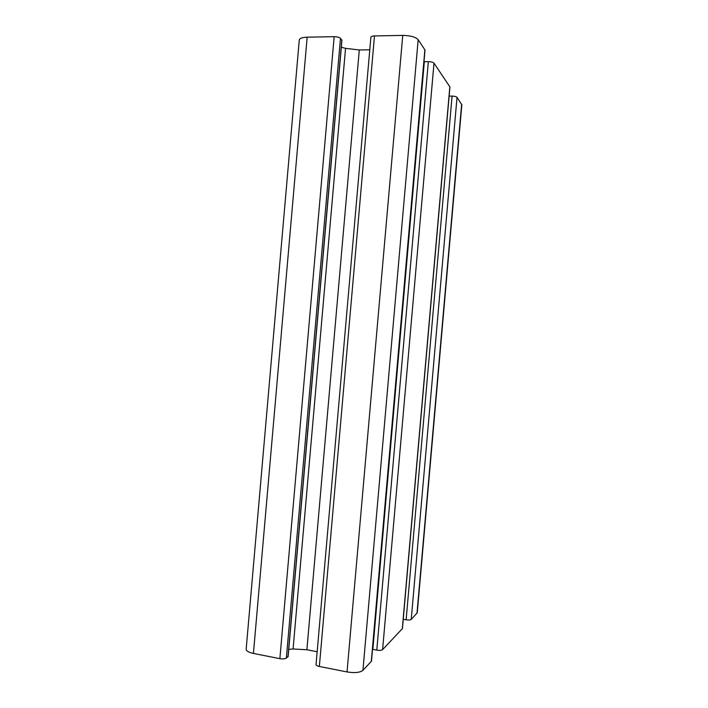 <?xml version="1.0" encoding="UTF-8"?>
<svg xmlns="http://www.w3.org/2000/svg" width="708" height="708" viewBox="0 0 708 708"><rect width="100%" height="100%" fill="white"/><g stroke="black" fill="none" stroke-linecap="round" stroke-linejoin="round"><path stroke-width="1.06" d="M307.166 37.179L253.429 653.44C248.667 652.404 246.251 650.997 246.163 649.218L299.272 40.02C299.661 38.312 302.289 37.365 307.166 37.179L334.167 36.674C337.123 36.736 339.229 37.294 340.477 38.356L341.814 40.303M341.327 47.241L345.539 48.339L359.292 49.967L369.78 49.825M370.877 37.232C371.072 36.453 372.275 36.02 374.479 35.931L402.746 35.4C410.454 35.55 415.596 36.966 418.171 39.675L425.012 50.064L371.479 661.157L362.939 670.361C359.938 672.618 354.637 673.14 347.035 671.936L319.352 666.467C317.202 665.998 316.095 665.352 316.042 664.529L370.877 37.232M423.995 61.711L428.349 61.658C431.207 61.729 433.092 62.224 433.995 63.154L449.934 86.969L402.436 628.562L382.603 649.625C381.55 650.395 379.612 650.563 376.789 650.13L372.514 649.316M449.129 96.102L452.076 96.111C454.625 96.191 456.279 96.598 457.032 97.332L461.837 104.811L417.26 612.783L411.224 619.429C410.357 620.04 408.666 620.155 406.135 619.792L403.25 619.279M288.749 649.342L293.085 648.988L306.883 649.758L317.157 651.741M253.429 653.44L279.872 658.67C282.784 659.13 284.952 658.936 286.359 658.095L288.023 656.378M334.167 36.674L279.872 658.67M461.651 104.2L416.977 613.367M457.032 97.332L411.224 619.429M452.076 96.111L406.135 619.792M449.846 86.677L402.294 628.846M433.995 63.154L382.603 649.625M428.349 61.658L376.789 650.13M424.331 61.702L372.842 649.386M424.889 49.631L371.275 661.564M418.171 39.675L362.939 670.361M402.746 35.4L347.035 671.936M374.479 35.931L319.352 666.467M359.292 49.967L306.883 649.758M345.539 48.339L293.085 648.988M341.849 39.878L287.979 656.812M340.477 38.356L286.359 658.095M288.112 656.599L341.946 40.108"/></g></svg>

